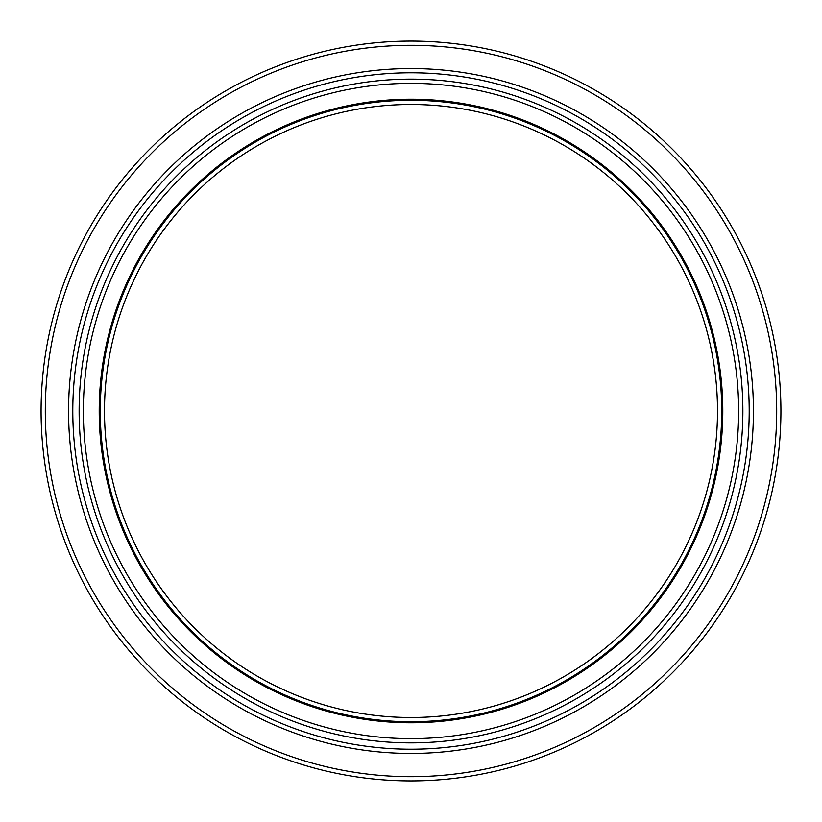 <?xml version="1.0" encoding="UTF-8"?>
<svg xmlns="http://www.w3.org/2000/svg" width="822" height="822" viewBox="0 0 822 822"><rect width="100%" height="100%" fill="white"/><g stroke="black" fill="none" stroke-linecap="round" stroke-linejoin="round"><path stroke-width="1.23" d="M414.709 41.1A369.921 369.921 0 0 1 780.9 414.709A369.921 369.921 0 0 1 407.291 780.9A369.921 369.921 0 0 1 41.1 407.291A369.921 369.921 0 0 1 414.709 41.1M414.668 45.323A365.687 365.687 0 0 1 776.677 414.668A365.687 365.687 0 0 1 407.332 776.677A365.687 365.687 0 0 1 45.323 407.332A365.687 365.687 0 0 1 414.668 45.323M407.568 753.425A342.435 342.435 0 0 1 68.575 407.568A342.435 342.435 0 0 1 414.432 68.575A342.435 342.435 0 0 1 753.425 414.432A342.435 342.435 0 0 1 407.568 753.425M414.391 72.809A338.212 338.212 0 0 0 72.809 407.609A338.212 338.212 0 0 0 407.609 749.191A338.212 338.212 0 0 0 749.191 414.391A338.212 338.212 0 0 0 414.391 72.809M407.671 742.852A331.872 331.872 0 0 1 79.148 407.671A331.872 331.872 0 0 1 414.329 79.148A331.872 331.872 0 0 1 742.852 414.329A331.872 331.872 0 0 1 407.671 742.852M414.288 83.371A327.639 327.639 0 0 0 83.371 407.712A327.639 327.639 0 0 0 407.712 738.629A327.639 327.639 0 0 0 738.629 414.288A327.639 327.639 0 0 0 414.288 83.371M407.866 722.774A311.785 311.785 0 0 1 99.226 407.866A311.785 311.785 0 0 1 414.134 99.226A311.785 311.785 0 0 1 722.774 414.134A311.785 311.785 0 0 1 407.866 722.774M414.113 100.284A310.737 310.737 0 0 0 100.284 407.887A310.737 310.737 0 0 0 407.887 721.716A310.737 310.737 0 0 0 721.716 414.113A310.737 310.737 0 0 0 414.113 100.284M407.928 717.493A306.503 306.503 0 0 1 104.507 407.928A306.503 306.503 0 0 1 414.072 104.507A306.503 306.503 0 0 1 717.493 414.072A306.503 306.503 0 0 1 407.928 717.493"/></g></svg>
